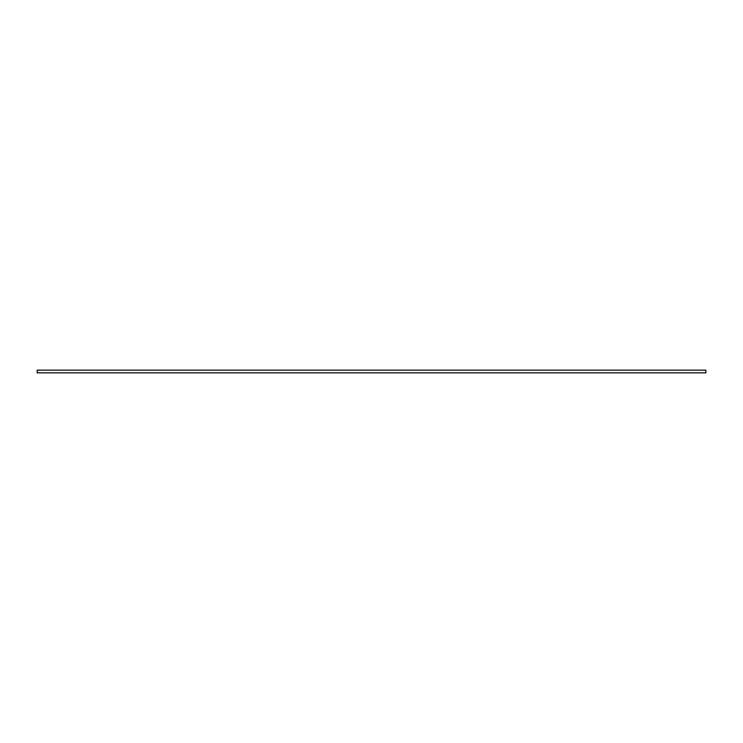 <?xml version="1.0" encoding="UTF-8"?>
<svg xmlns="http://www.w3.org/2000/svg" width="743" height="743" viewBox="0 0 743 743"><rect width="100%" height="100%" fill="white"/><g stroke="black" fill="none" stroke-linecap="round" stroke-linejoin="round"><path stroke-width="1.11" d="M705.85 372.837L37.15 372.837L37.15 370.163L705.85 370.163L705.85 372.837"/></g></svg>
